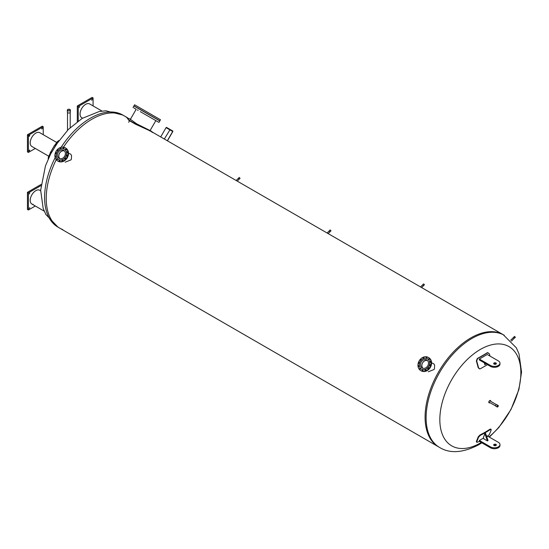 <?xml version="1.0" encoding="UTF-8"?>
<svg xmlns="http://www.w3.org/2000/svg" width="549" height="549" viewBox="0 0 549 549"><rect width="100%" height="100%" fill="white"/><g stroke="black" fill="none" stroke-linecap="round" stroke-linejoin="round"><path stroke-width="0.82" d="M490.435 401.182A1.345 0.775 120 0 0 490.456 400.962A1.345 0.775 120 0 0 490.291 400.447M488.974 402.733A1.345 0.775 120 0 0 489.681 402.486M489.948 402.637A1.345 0.775 -60 0 1 489.09 402.829A1.345 0.775 -60 0 1 489.09 401.278A1.345 0.775 -60 0 1 490.435 400.502A1.345 0.775 -60 0 1 490.717 401.113A1.345 0.775 -60 0 1 490.696 401.333M489.015 436.922A57.302 33.084 120 0 0 520.864 372.833A57.302 33.084 120 0 0 480.348 349.445A57.302 33.084 120 0 0 439.831 419.621A57.302 33.084 120 0 0 480.348 443.009A57.302 33.084 120 0 0 481.26 442.473M152.828 132.384L150.872 130.943L135.548 123.923L129.042 120.142L127.052 117.857L128.905 120.382L135.411 124.163L150.735 131.177L503.227 334.684A64.741 37.38 120 0 0 453.344 352.033A64.741 37.38 120 0 0 425.084 417.178A64.741 37.38 120 0 0 438.493 446.817L439.523 447.414C449.816 453.79 462.828 452.946 478.556 444.868L481.864 442.817M46.226 198.45A64.741 37.38 -60 0 1 56.218 159.718A64.741 37.38 120 0 0 46.226 198.45A64.741 37.38 120 0 0 59.635 228.089A64.741 37.38 -60 0 1 46.226 198.45M61.124 147.297A64.741 37.38 -60 0 1 122.743 115.009L124.376 115.956A64.741 37.38 120 0 0 63.458 147.18A64.741 37.38 -60 0 1 124.376 115.956A64.741 37.38 -60 0 1 127.093 117.809M62.71 229.557A64.741 37.38 -60 0 1 59.635 228.089L58.002 227.149A64.741 37.38 -60 0 1 44.593 197.51A64.741 37.38 -60 0 1 55.154 157.638M431.74 362.882L433.751 363.781L434.623 365.14L434.465 368.654L434.053 369.504L428.247 371.797M68.673 153.267L70.684 154.166L71.548 155.525L71.397 159.038L70.986 159.883L65.173 162.181M149.822 130.957L149.246 130.374M489.358 437.121L498.773 427.596L510.989 409.506L518.922 389.454L521.55 372.05L519.004 353.885L516.335 347.812L503.227 334.684A64.741 37.38 120 0 0 453.344 352.033A64.741 37.38 120 0 0 425.084 417.178A64.741 37.38 120 0 0 438.493 446.817L59.635 228.089M150.042 131.081L149.369 130.436M130.394 119.305L136.749 123.882L150.872 130.943M150.735 131.177L152.691 132.611M127.052 117.857L130.47 119.167M488.054 352.65L487.224 352.781A129.845 40.441 163.4 0 1 477.246 358.538L476.36 361.009A129.543 74.794 60 0 1 478.213 367.741L479.503 368.839M487.512 364.673A130.017 40.496 163.4 0 1 480.389 368.715L479.675 368.873L478.563 367.775A130.079 75.103 -120 0 0 476.71 361.043L477.596 358.572A130.381 40.605 -16.6 0 0 487.574 352.815L487.883 352.616M487.224 352.781L489.337 353.748A130.079 75.103 60 0 1 490.017 356.095M490.442 366.368A5.579 3.225 0 0 0 496.522 367.061A5.579 3.225 0 0 0 499.967 364.09L499.967 363.177A5.579 3.225 180 0 1 496.522 366.156A5.579 3.225 180 0 1 490.442 365.456L479.359 359.053L479.359 359.966L490.442 366.368L490.442 365.456M496.097 363.994A1.338 0.775 0 0 0 493.935 363.994M479.359 359.053L487.251 354.496L498.334 360.899A5.579 3.225 180 0 1 499.967 363.177M494.073 362.992A1.338 0.775 180 0 1 495.527 362.827A1.338 0.775 180 0 1 496.358 363.541A1.338 0.775 180 0 1 495.967 364.09A1.338 0.775 180 0 1 494.505 364.255A1.338 0.775 180 0 1 493.675 363.541A1.338 0.775 180 0 1 494.073 362.992M485.906 363.747L484.884 364.797L485.591 363.568M484.383 362.868A130.388 75.282 60 0 1 484.884 364.797M479.359 441.327A130.381 98.401 -155.6 0 1 477.596 442.226L476.71 441.801A130.079 75.103 -120 0 0 478.563 437.203L480.389 435.309A130.017 98.134 24.4 0 0 490.367 429.551L491.19 429.915A130.079 75.103 60 0 1 489.337 434.506L487.574 436.469M490.84 429.544L490.017 429.181A129.482 97.729 -155.6 0 1 480.039 434.938L478.213 436.832A129.543 74.794 60 0 1 476.36 441.43L476.69 442.336L476.36 441.43M490.847 428.989L491.19 429.915M486.565 436.297L487.251 435.906L498.334 442.302A5.579 3.225 180 0 1 499.967 444.58A5.579 3.225 180 0 1 496.522 447.559A5.579 3.225 180 0 1 490.442 446.859L479.359 440.463L479.359 441.375L490.442 447.771A5.579 3.225 0 0 0 496.522 448.471A5.579 3.225 0 0 0 499.967 445.493L499.967 444.58M483.58 438.02L479.359 440.463M495.967 445.493A1.338 0.775 180 0 1 494.505 445.658A1.338 0.775 180 0 1 493.675 444.944A1.338 0.775 180 0 1 495.02 444.175A1.338 0.775 180 0 1 496.358 444.944A1.338 0.775 180 0 1 495.967 445.493M496.097 445.404A1.338 0.775 0 0 0 494.073 445.308A1.338 0.775 0 0 0 493.935 445.404M484.884 433.628A130.388 75.282 60 0 1 483.388 437.457L483.882 438.877L487.409 440.916L484.884 433.628L485.515 433.257L488.04 440.552L487.409 440.916M40.647 190.764L39.789 190.27A7.94 4.584 120 0 0 31.849 194.854A7.94 4.584 120 0 0 31.849 204.015L44.243 211.173L31.849 204.015A7.94 4.584 120 0 0 33.201 204.386M29.234 193.962L29.77 193.035L29.234 193.962M29.234 208.545L29.77 207.618L29.234 208.545M41.072 184.45L27.45 192.315L27.45 209.444L28.397 209.993L35.294 206.012M40.949 185.617L28.397 192.857L27.45 192.315M28.397 192.857L28.397 209.993M89.638 103.926L102.025 111.076L89.638 103.926A7.94 4.584 120 0 0 81.698 108.51A7.94 4.584 120 0 0 81.698 117.678L82.556 118.172M92.246 99.396L91.71 100.33L92.246 99.396M79.619 106.691L79.083 107.618L79.619 106.691M93.083 105.916L93.083 97.948L92.136 97.399L77.299 105.971L77.299 121.693M93.083 97.948L78.246 106.52L77.299 105.971M78.246 106.52L78.246 121.006M50.611 154.015L57.659 142.596M58.86 140.585A11.165 2.457 120 0 0 56.856 142.205L52.299 149.095L48.607 156.492A11.165 2.457 120 0 0 48.209 159.038M56.643 142.438L39.789 132.707A7.94 4.584 120 0 0 31.849 137.291A7.94 4.584 120 0 0 31.849 146.453L48.703 156.191M41.861 128.487L42.397 128.178L41.861 129.111L41.861 128.487M29.234 135.781L29.77 135.473L29.234 136.399L29.234 135.781M29.234 150.364L29.77 150.055L29.234 150.982L29.234 150.364M43.234 134.697L43.234 126.73L42.287 126.181L27.45 134.752L27.45 151.888L28.397 152.43L35.294 148.45M43.234 126.73L28.397 135.294L27.45 134.752M28.397 135.294L28.397 152.43M140.276 111.625L158.963 122.413L140.276 111.625M151.298 117.994L152.094 118.447L151.298 117.994M147.743 115.942L148.539 116.395L147.743 115.942M143.996 113.773L144.792 114.233L143.996 113.773M140.414 111.708L141.21 112.168L140.414 111.708M137.353 109.937L138.149 110.397L137.353 109.937M135.109 108.647L135.905 109.1L135.109 108.647M133.908 107.947L134.697 108.407L133.908 107.947M133.86 107.92L134.649 108.379L133.86 107.92M134.972 108.565L135.761 109.025L134.972 108.565M156.328 120.897L157.124 121.35L156.328 120.897M157.536 121.59L158.325 122.05L157.536 121.59M157.584 121.617L158.373 122.077L157.584 121.617M156.465 120.979L157.261 121.432L156.465 120.979M154.303 119.723L155.099 120.183L154.303 119.723M133.057 107.46L133.901 105.991L152.814 116.903L159.814 120.945L158.963 122.413M152.21 116.402L153.006 116.862L152.21 116.402M148.662 114.357L149.452 114.81L148.662 114.357M144.909 112.188L145.705 112.648L144.909 112.188M141.333 110.123L142.122 110.582L141.333 110.123M138.266 108.352L139.062 108.812L138.266 108.352M136.022 107.062L136.818 107.515L136.022 107.062M134.821 106.362L135.61 106.822L134.821 106.362M134.773 106.334L135.562 106.794L134.773 106.334M135.884 106.98L136.68 107.439L135.884 106.98M138.053 108.228L138.842 108.688L138.053 108.228M141.059 109.965L141.848 110.424L141.059 109.965M144.607 112.017L145.403 112.47L144.607 112.017M148.36 114.178L149.15 114.638L148.36 114.178M151.936 116.244L152.732 116.704L151.936 116.244M155.003 118.014L156.012 118.598L155.003 118.014M157.247 119.311L158.037 119.764L157.247 119.311M158.448 120.005L159.244 120.464L158.448 120.005M158.496 120.032L159.292 120.492L158.496 120.032M157.385 119.394L158.174 119.847L157.385 119.394M133.97 105.875L134.594 104.79L160.5 119.751L159.876 120.828L133.97 105.875L159.876 120.828M426.916 357.619A0.494 0.398 -60 0 0 426.552 358.243M426.923 357.756A0.494 0.398 120 0 1 426.257 358.223A0.494 0.398 120 0 1 426.745 357.372A0.494 0.398 120 0 1 426.923 357.756M423.979 357.886A0.494 0.398 -60 0 0 423.615 358.518M423.945 357.797A0.494 0.398 120 0 1 423.313 358.49A0.494 0.398 120 0 1 423.807 357.639A0.494 0.398 120 0 1 423.945 357.797M421.124 359.499L421.124 359.499A0.494 0.398 120 0 1 420.637 360.35A0.494 0.398 120 0 1 421.124 359.499M421.296 359.746A0.494 0.398 -60 0 0 420.932 360.377M419.594 362.697A0.494 0.398 -60 0 0 419.23 363.328M419.216 362.409A0.494 0.398 120 0 1 419.525 363.081A0.494 0.398 120 0 1 418.777 362.793A0.494 0.398 120 0 1 419.216 362.409M419.319 365.95A0.494 0.398 -60 0 0 418.956 366.581M418.729 365.744A0.494 0.398 120 0 1 419.251 366.334A0.494 0.398 120 0 1 418.661 366.554A0.494 0.398 120 0 1 418.729 365.744M420.555 368.633A0.494 0.398 -60 0 0 420.191 369.264M419.793 368.612A0.494 0.398 120 0 1 420.486 369.01A0.494 0.398 120 0 1 419.793 368.612M422.963 370.026A0.494 0.398 -60 0 0 422.6 370.65M422.126 370.246A0.494 0.398 120 0 1 422.799 369.779A0.494 0.398 120 0 1 422.305 370.63A0.494 0.398 120 0 1 422.126 370.246M425.907 369.758A0.494 0.398 -60 0 0 425.544 370.383M425.104 370.204A0.494 0.398 120 0 1 425.736 369.511A0.494 0.398 120 0 1 425.242 370.362A0.494 0.398 120 0 1 425.104 370.204M428.584 367.892A0.494 0.398 -60 0 0 428.227 368.523M427.925 368.496L427.925 368.496A0.494 0.398 120 0 1 428.419 367.645A0.494 0.398 120 0 1 427.925 368.496M430.292 364.941A0.494 0.398 -60 0 0 429.929 365.572M429.84 365.586A0.494 0.398 120 0 1 429.531 364.92A0.494 0.398 120 0 1 430.272 365.202A0.494 0.398 120 0 1 429.84 365.586M430.56 361.688A0.494 0.398 -60 0 0 430.196 362.319M430.327 362.251A0.494 0.398 120 0 1 429.798 361.667A0.494 0.398 120 0 1 430.395 361.441A0.494 0.398 120 0 1 430.327 362.251M429.325 359.005A0.494 0.398 -60 0 0 428.961 359.636M429.256 359.389A0.494 0.398 120 0 1 428.563 358.984A0.494 0.398 120 0 1 429.256 359.389M427.486 358.799A5.984 4.886 120 0 1 427.52 358.82L427.52 358.82A5.984 4.886 120 0 1 428.755 366.444A5.984 4.886 120 0 1 421.536 369.182L421.536 369.182A5.984 4.886 120 0 1 421.502 369.161M421.536 369.182L421.467 369.141A5.984 4.886 120 0 1 420.225 361.517A5.984 4.886 120 0 1 427.451 358.778L427.451 358.778A5.984 4.886 120 0 1 428.687 366.403A5.984 4.886 120 0 1 421.467 369.141L421.536 369.182M428.323 357.426L428.323 357.426A7.59 6.197 120 0 1 429.894 367.096A7.59 6.197 120 0 1 420.733 370.575L420.733 370.575A7.59 6.197 120 0 1 419.161 360.899A7.59 6.197 120 0 1 428.323 357.426L428.79 357.694A7.59 6.197 120 0 1 430.361 367.37A7.59 6.197 120 0 1 421.2 370.843L421.2 370.843A7.59 6.197 120 0 1 420.966 370.699M421.2 370.843L420.733 370.575L421.2 370.843M422.888 368.276A4.625 3.781 120 0 1 422.572 362.868A4.625 3.781 120 0 1 427.41 360.446M422.147 367.967L422.147 367.967A4.625 3.781 120 0 1 421.186 362.072A4.625 3.781 120 0 1 426.772 359.952L426.772 359.952A4.625 3.781 120 0 1 427.733 365.854A4.625 3.781 120 0 1 422.147 367.967M427.486 360.521A4.577 3.733 -60 0 0 422.606 362.896A4.577 3.733 -60 0 0 422.991 368.304M59.896 160.411A0.494 0.398 -60 0 0 59.532 161.035M59.059 160.624A0.494 0.398 120 0 1 59.724 160.164A0.494 0.398 120 0 1 59.237 161.015A0.494 0.398 120 0 1 59.059 160.624M62.833 160.136A0.494 0.398 -60 0 0 62.469 160.768M62.03 160.583A0.494 0.398 120 0 1 62.668 159.889A0.494 0.398 120 0 1 62.174 160.74A0.494 0.398 120 0 1 62.03 160.583M65.516 158.277A0.494 0.398 -60 0 0 65.153 158.908M64.857 158.881L64.857 158.881A0.494 0.398 120 0 1 65.345 158.03A0.494 0.398 120 0 1 64.857 158.881M67.218 155.326A0.494 0.398 -60 0 0 66.861 155.95M66.765 155.971A0.494 0.398 120 0 1 66.456 155.305A0.494 0.398 120 0 1 67.204 155.587A0.494 0.398 120 0 1 66.765 155.971M67.493 152.073A0.494 0.398 -60 0 0 67.129 152.697M67.252 152.636A0.494 0.398 120 0 1 66.731 152.052A0.494 0.398 120 0 1 67.321 151.826A0.494 0.398 120 0 1 67.252 152.636M66.257 149.39A0.494 0.398 -60 0 0 65.894 150.021M66.189 149.767A0.494 0.398 120 0 1 65.496 149.369A0.494 0.398 120 0 1 66.189 149.767M63.849 147.997A0.494 0.398 -60 0 0 63.485 148.628M63.856 148.141A0.494 0.398 120 0 1 63.183 148.601A0.494 0.398 120 0 1 63.677 147.75A0.494 0.398 120 0 1 63.856 148.141M60.905 148.271A0.494 0.398 -60 0 0 60.541 148.896M60.877 148.182A0.494 0.398 120 0 1 60.246 148.875A0.494 0.398 120 0 1 60.733 148.024A0.494 0.398 120 0 1 60.877 148.182M58.057 149.884L58.057 149.884A0.494 0.398 120 0 1 57.563 150.735A0.494 0.398 120 0 1 58.057 149.884M58.221 150.131A0.494 0.398 -60 0 0 57.865 150.762M56.52 153.082A0.494 0.398 -60 0 0 56.156 153.713M56.142 152.794A0.494 0.398 120 0 1 56.451 153.459A0.494 0.398 120 0 1 55.703 153.178A0.494 0.398 120 0 1 56.142 152.794M56.252 156.335A0.494 0.398 -60 0 0 55.888 156.966M55.655 156.129A0.494 0.398 120 0 1 56.183 156.712A0.494 0.398 120 0 1 55.586 156.939A0.494 0.398 120 0 1 55.655 156.129M57.487 159.018A0.494 0.398 -60 0 0 57.123 159.642M56.719 158.997A0.494 0.398 120 0 1 57.419 159.395A0.494 0.398 120 0 1 56.719 158.997M64.411 149.184A5.984 4.886 120 0 1 64.446 149.204A5.984 4.886 120 0 1 65.688 156.829A5.984 4.886 120 0 1 58.462 159.567L58.462 159.567A5.984 4.886 120 0 1 58.427 159.546M64.446 149.204L64.377 149.163A5.984 4.886 120 0 1 65.619 156.788A5.984 4.886 120 0 1 58.4 159.526A5.984 4.886 120 0 1 58.393 159.526A5.984 4.886 120 0 1 57.158 151.901A5.984 4.886 120 0 1 64.377 149.163L64.446 149.204M57.659 160.953L57.659 160.953A7.59 6.197 120 0 1 56.087 151.284A7.59 6.197 120 0 1 65.249 147.811L65.249 147.811A7.59 6.197 120 0 1 66.82 157.481A7.59 6.197 120 0 1 57.659 160.953L58.125 161.228A7.59 6.197 120 0 1 57.899 161.083M65.482 147.949A7.59 6.197 120 0 1 65.722 148.079L65.722 148.079A7.59 6.197 120 0 1 67.294 157.755A7.59 6.197 120 0 1 58.125 161.228M65.722 148.079L65.249 147.811L65.722 148.079M59.82 158.661A4.625 3.781 120 0 1 59.498 153.253A4.625 3.781 120 0 1 64.343 150.824M63.705 150.337L63.705 150.337A4.625 3.781 120 0 1 64.658 156.232A4.625 3.781 120 0 1 59.072 158.352L59.072 158.352A4.625 3.781 120 0 1 58.119 152.457A4.625 3.781 120 0 1 63.705 150.337M64.418 150.906A4.577 3.733 -60 0 0 59.539 153.274A4.577 3.733 -60 0 0 59.923 158.688M237.25 181.122L239.096 179.276L238.245 178.432L236.173 180.497M239.872 178.247L239.261 177.43L238.28 178.411M328.172 233.613L330.018 231.774L329.174 230.923L327.094 232.996M330.793 230.738L330.189 229.928L329.208 230.903M511.517 341.094L514.399 338.04L513.548 337.374L510.687 340.229M515.175 337.189L514.564 336.372L513.583 337.354M421.625 287.573L423.471 285.727L422.62 284.876L420.548 286.949M424.247 284.691L423.636 283.881L422.661 284.856M497.27 406.768A0.679 0.391 -60 0 1 498.039 405.67A0.679 0.391 -60 0 1 497.27 406.768M498.156 405.505A0.878 0.508 -60 0 1 498.06 406.534A0.878 0.508 -60 0 1 497.216 406.987A0.878 0.508 -60 0 1 497.154 406.939A0.878 0.508 -60 0 1 497.25 405.91A0.878 0.508 -60 0 1 498.094 405.457A0.878 0.508 -60 0 1 498.156 405.505M497.216 406.987L495.857 406.198A0.878 0.508 -60 0 1 495.795 406.157A0.878 0.508 -60 0 1 495.891 405.128A0.878 0.508 -60 0 1 496.742 404.675A0.878 0.508 -60 0 1 496.797 404.723M167.452 140.825L172.811 131.547L172.811 131.033L170.135 129.482L164.329 139.021L160.699 136.927L166.059 127.642L166.505 127.389L170.135 129.482L166.505 127.389M167.342 140.764L172.702 131.479L170.018 129.674L172.702 131.225M164.329 139.021L170.018 129.674M69.757 109.58A1.263 0.727 180 0 1 70.128 110.102A1.263 0.727 180 0 1 69.346 110.774A1.263 0.727 180 0 1 67.966 110.617A1.263 0.727 180 0 1 67.596 110.102A1.263 0.727 180 0 1 68.378 109.423A1.263 0.727 180 0 1 69.757 109.58M67.788 110.72A1.517 0.878 180 0 1 67.342 110.102A1.517 0.878 180 0 1 68.282 109.292A1.517 0.878 180 0 1 69.936 109.477A1.517 0.878 180 0 1 70.375 110.102A1.517 0.878 180 0 1 69.442 110.912A1.517 0.878 180 0 1 67.788 110.72M70.375 110.102L70.375 112.14A1.517 0.878 180 0 1 69.442 112.95A1.517 0.878 180 0 1 67.788 112.765A1.517 0.878 180 0 1 67.342 112.14L67.342 110.102M504.263 335.281A64.741 37.38 120 0 0 454.373 352.623A64.741 37.38 120 0 0 426.113 417.775A64.741 37.38 120 0 0 439.523 447.414M476.71 361.043L476.36 361.009M477.596 358.572L477.246 358.538M478.563 367.775L478.213 367.741M490.367 429.551L490.017 429.181M480.389 435.309L480.039 434.938M478.563 437.203L478.213 436.832M490.442 446.859L490.442 447.771M172.702 131.479L169.799 129.804M169.689 129.742L166.059 127.642M58.002 227.149L45.807 214.426L43.151 208.318L40.66 190.194L45.457 165.908L50.666 153.905M55.621 145.32L68.357 129.434L82.144 118.419L99.197 111.529L105.813 110.809L122.743 115.009M124.376 115.956L127.492 117.754M479.675 368.873L479.325 368.839M54.605 145.245L50.117 153.02M150.117 130.504L155.834 120.608M128.665 122.297L129.516 120.821M130.188 119.655L136.186 109.265M240.098 178.267L239.117 179.242M331.02 230.758L330.038 231.74M515.394 337.21L514.413 338.184M424.473 284.711L423.492 285.693M488.83 401.992L495.692 405.958M489.578 400.688L496.447 404.654M498.094 405.457L496.742 404.675M70.203 127.642L70.203 112.545M67.513 130.291L67.513 112.545"/></g></svg>

